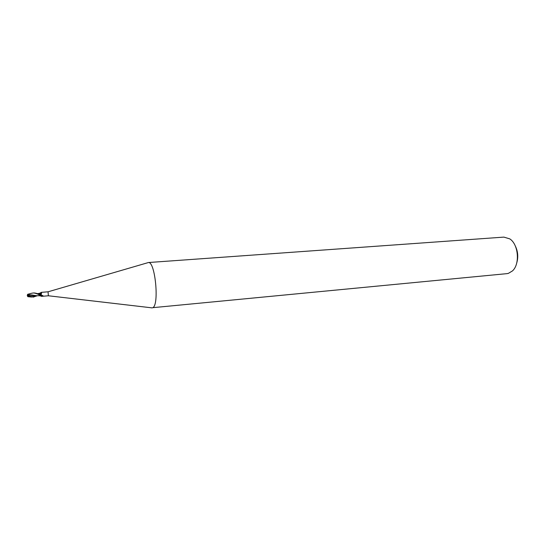 <?xml version="1.0" encoding="UTF-8"?>
<svg xmlns="http://www.w3.org/2000/svg" width="545" height="545" viewBox="0 0 545 545"><rect width="100%" height="100%" fill="white"/><g stroke="black" fill="none" stroke-linecap="round" stroke-linejoin="round"><path stroke-width="0.82" d="M48.376 295.765L48.049 291.813M41.379 292.372L41.291 294.266L40.194 294.818L40.017 294.245L40.194 294.865L38.92 294.218C36.447 293.237 34.614 292.835 33.422 293.006L33.129 293.04M42.926 295.676L40.194 294.818M43.014 295.812L41.352 296.153M152.764 307.68C159.453 305.227 155.202 261.232 148.424 262.533L503.88 237.109L509.766 238.874C518.493 244.269 520.162 264.148 512.464 270.926L508.356 273.379L506.952 273.644L152.764 307.68M516.653 263.249C518.486 257.22 517.995 251.381 515.188 245.741M39.983 293.973L41.577 292.938M39.935 293.687L40.017 294.245M40.207 295.145L42.823 295.983M151.326 307.775L152.096 307.898M37.244 295.778L33.34 297.039L29.668 296.269L27.543 294.518L33.088 295.138M27.543 294.518L27.264 295.547L29.914 296.698L33.449 297.039M30.997 293.401L32.802 293.053C33.947 292.74 36.413 293.469 40.214 295.247L40.194 294.865M27.89 296.684L29.287 296.31L27.332 295.581L27.89 296.684M37.741 293.701L39.989 293.993M37.55 293.632L39.908 293.585M27.332 295.581L27.706 296.521M27.604 294.777L34.349 295.901L37.326 295.717M38.77 295.649L38.211 295.697M36.699 295.703L33.531 295.24M40.214 295.247L40.071 295.799M29.914 296.596L29.287 296.31M29.287 296.63L29.914 296.698M38.007 293.571L39.799 293.244M40.139 294.756L41.291 294.266M39.71 294.627L40.146 294.797M28.388 295.622C31.351 296.95 34.144 297.018 36.76 295.819M41.25 292.358L48.083 291.793L148.424 262.533M41.229 292.488L39.765 293.19M40.848 294.545L41.563 294.028M41.509 296.357L40.132 295.772M48.43 295.778L152.232 307.884M41.59 296.357L48.416 295.778M33.422 293.006L32.802 293.06M27.454 295.594L27.965 296.705M37.496 293.612L38.293 293.551M36.038 295.88L38.245 295.697M31.562 293.264L27.686 294.293M37.734 295.71L40.105 295.806M31.658 297.045L28.102 296.712M27.557 294.545L27.386 295.56M33.742 297.025L33.122 297.079"/></g></svg>
